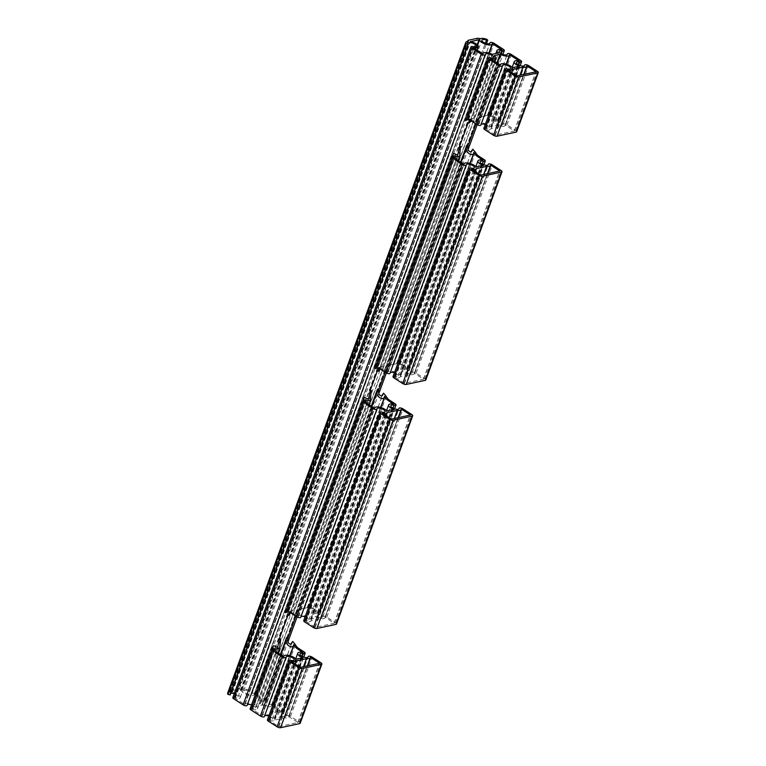 <?xml version="1.0" encoding="UTF-8"?>
<svg xmlns="http://www.w3.org/2000/svg" width="766" height="766" viewBox="0 0 766 766"><rect width="100%" height="100%" fill="white"/><g stroke="black" fill="none" stroke-linecap="round" stroke-linejoin="round"><path stroke-width="0.57" stroke-dasharray="3.83 2.87" d="M263.782 700.536A6.655 2.509 20.1 0 0 260.172 700.354A6.655 2.509 20.1 0 0 258.841 701.244A6.655 2.509 20.1 0 0 260.201 703.695L254.053 705.017A6.655 2.509 20.1 0 0 246.288 703.341A6.655 2.509 20.1 0 0 244.957 704.222A6.655 2.509 20.1 0 0 244.9 704.596L235.239 698.362A6.655 2.509 20.1 0 0 240.179 697.654A6.655 2.509 20.1 0 0 232.347 692.311L241.501 690.338A6.655 2.509 20.1 0 0 247.265 694.858A6.655 2.509 20.1 0 0 254.063 694.666A6.655 2.509 20.1 0 0 254.12 694.302L263.992 700.507L501.912 49.828M269.689 720.816L269.804 720.653A6.655 2.509 20.1 0 0 274.697 720.069L284.866 717.886A6.655 2.509 20.1 0 0 288.629 716.966A6.655 2.509 20.1 0 0 288.686 716.603L297.945 722.482L278.853 726.589L269.689 720.816L291.358 661.604M227.674 693.077A6.655 2.509 -159.9 0 1 229.005 692.186A6.655 2.509 -159.9 0 1 230.164 692.071A2.614 0.986 -159.9 0 1 229.819 691.277A2.614 0.986 -159.9 0 1 230.346 690.932L239.298 689.007A2.614 0.986 -159.9 0 1 242.046 689.524A6.655 2.509 -159.9 0 1 242.889 689.208A6.655 2.509 -159.9 0 1 248.653 690.013L249.601 690.836L248.356 690.846A4.318 1.628 20.1 0 0 244.613 690.319A4.318 1.628 20.1 0 0 243.751 690.894A4.318 1.628 20.1 0 0 246.183 693.46A4.318 1.628 20.1 0 0 250.999 694.446A4.318 1.628 20.1 0 0 251.87 693.862A4.318 1.628 20.1 0 0 251.909 693.623A2.614 0.986 -159.9 0 1 251.928 693.479A2.614 0.986 -159.9 0 1 252.454 693.134A2.614 0.986 -159.9 0 1 255.94 694.044L265.285 700.076A2.614 0.986 -159.9 0 1 266.195 701.311A2.614 0.986 -159.9 0 1 264.241 701.589A4.318 1.628 20.1 0 0 261.895 701.474A4.318 1.628 20.1 0 0 261.034 702.049A4.318 1.628 20.1 0 0 263.475 704.615A4.318 1.628 20.1 0 0 268.282 705.591A4.318 1.628 20.1 0 0 269.153 705.017A4.318 1.628 20.1 0 0 269.192 704.777A2.614 0.986 -159.9 0 1 269.211 704.634A2.614 0.986 -159.9 0 1 269.737 704.28A2.614 0.986 -159.9 0 1 273.223 705.199L282.568 711.221A2.614 0.986 -159.9 0 1 283.477 712.457A2.614 0.986 -159.9 0 1 281.524 712.734A4.318 1.628 20.1 0 0 279.178 712.619A4.318 1.628 20.1 0 0 278.317 713.194A4.318 1.628 20.1 0 0 280.758 715.76A4.318 1.628 20.1 0 0 285.565 716.737A4.318 1.628 20.1 0 0 286.436 716.162A4.318 1.628 20.1 0 0 286.474 715.923A2.614 0.986 -159.9 0 1 286.494 715.779A2.614 0.986 -159.9 0 1 287.02 715.434A2.614 0.986 -159.9 0 1 290.505 716.344L299.295 722.012A2.614 0.986 -159.9 0 1 300.195 723.248M267.401 719.887A2.614 0.986 -159.9 0 1 267.918 719.533A2.614 0.986 -159.9 0 1 269.345 719.609A4.318 1.628 20.1 0 0 271.691 719.724A4.318 1.628 20.1 0 0 272.552 719.15A4.318 1.628 20.1 0 0 268.799 716.038M264.615 715.923A4.318 1.628 20.1 0 0 264.442 716.181A4.318 1.628 20.1 0 0 264.404 716.421L286.072 657.199M250.118 708.732A2.614 0.986 -159.9 0 1 250.635 708.387A2.614 0.986 -159.9 0 1 252.062 708.454A4.318 1.628 20.1 0 0 254.408 708.569A4.318 1.628 20.1 0 0 255.27 707.995A4.318 1.628 20.1 0 0 251.516 704.892M232.835 697.587A2.614 0.986 -159.9 0 1 233.352 697.232A2.614 0.986 -159.9 0 1 234.779 697.309A4.318 1.628 20.1 0 0 237.125 697.424A4.318 1.628 20.1 0 0 237.987 696.849A4.318 1.628 20.1 0 0 234.233 693.747M230.767 693.297A4.318 1.628 20.1 0 0 230.738 693.307A4.318 1.628 20.1 0 0 229.877 693.881A4.318 1.628 20.1 0 0 230.087 694.772L468.208 44.064M230.164 692.071L468.285 41.364M296.825 613.518L295.264 613.853L296.241 612.168L301.45 608.903L307.654 607.61A9.355 7.43 77.9 0 1 311.963 608.721L313.351 608.424A9.355 7.43 -102.1 0 0 309.043 607.314L303.853 608.405C300.607 608.798 298.271 610.502 296.825 613.518L295.839 616.218M304.724 608.654L303.853 608.405M380.434 369.174L381.822 368.877L387.797 372.506A6.655 2.509 -159.9 0 1 387.855 372.123A6.655 2.509 -159.9 0 1 389.185 371.242A6.655 2.509 -159.9 0 1 399.9 375.139L406.775 373.664A6.655 2.509 -159.9 0 1 401.729 369.145A6.655 2.509 -159.9 0 1 403.06 368.255A6.655 2.509 -159.9 0 1 406.679 368.436L401.26 364.702L402.648 364.405A9.355 7.43 -102.1 0 0 398.339 363.295L393.15 364.386C389.904 364.779 387.567 366.483 386.121 369.509L385.135 372.209M394.021 364.645L393.15 364.386M471.281 120.932L472.67 120.635L478.635 124.245A6.655 2.509 -159.9 0 1 478.702 123.881A6.655 2.509 -159.9 0 1 480.033 122.991A6.655 2.509 -159.9 0 1 490.738 126.897L497.622 125.413A6.655 2.509 -159.9 0 1 492.576 120.894A6.655 2.509 -159.9 0 1 493.907 120.013A6.655 2.509 -159.9 0 1 497.527 120.195L492.098 116.461L493.486 116.164A9.355 7.43 -102.1 0 0 489.187 115.053L483.997 116.145C480.751 116.537 478.405 118.242 476.969 121.258L475.973 123.958M484.868 116.394L483.997 116.145M511.353 54.491L489.187 115.053L481.594 116.643L487.798 115.35A9.355 7.43 77.9 0 1 492.098 116.461M516.657 131.752A2.614 0.986 20.1 0 0 515.748 130.517L506.968 124.858A2.614 0.986 20.1 0 0 503.473 123.939A2.614 0.986 20.1 0 0 502.946 124.284A2.614 0.986 20.1 0 0 502.927 124.437A4.318 1.628 -159.9 0 1 502.889 124.676A4.318 1.628 -159.9 0 1 502.027 125.251A4.318 1.628 -159.9 0 1 497.211 124.264A4.318 1.628 -159.9 0 1 494.769 121.698A4.318 1.628 -159.9 0 1 495.64 121.124A4.318 1.628 -159.9 0 1 497.986 121.248A2.614 0.986 20.1 0 0 499.93 120.971A2.614 0.986 20.1 0 0 499.02 119.735L520.698 60.514M485.261 124.552A4.318 1.628 -159.9 0 1 489.014 127.654A4.318 1.628 -159.9 0 1 488.143 128.228A4.318 1.628 -159.9 0 1 485.797 128.114A2.614 0.986 20.1 0 0 484.38 128.037A2.614 0.986 20.1 0 0 483.853 128.391M502.525 65.713L480.856 124.925A4.318 1.628 -159.9 0 1 480.895 124.686A4.318 1.628 -159.9 0 1 481.067 124.427M469.75 120.176L470.793 119.065L467.452 119.879L490.183 57.747M378.902 368.417L379.946 367.316L376.604 368.13L454.937 154.062M289.605 612.427L290.649 611.325L287.307 612.139L365.641 398.081M247.332 704.768A4.318 1.628 20.1 0 0 247.159 705.026A4.318 1.628 20.1 0 0 247.121 705.266L485.242 54.558M487.32 115.427L509.534 54.731L487.368 115.417M472.67 120.635A9.355 7.43 -102.1 0 0 468.371 119.525L473.503 118.462L470.659 120.568M490.527 58.963L468.265 119.515M293.617 644.733L271.403 705.438L281.074 711.681A6.655 2.509 20.1 0 0 277.455 711.509A6.655 2.509 20.1 0 0 276.124 712.39A6.655 2.509 20.1 0 0 281.16 716.909L274.285 718.384A6.655 2.509 20.1 0 0 263.571 714.487A6.655 2.509 20.1 0 0 262.24 715.377A6.655 2.509 20.1 0 0 262.183 715.741L252.521 709.508A6.655 2.509 20.1 0 0 257.462 708.799A6.655 2.509 20.1 0 0 256.103 706.348L262.259 705.026A6.655 2.509 20.1 0 0 271.346 705.821A6.655 2.509 20.1 0 0 271.403 705.448L293.617 644.761M505.206 125.049L505.139 125.107A6.655 2.509 -159.9 0 1 505.081 125.48A6.655 2.509 -159.9 0 1 501.318 126.39L491.159 128.573A6.655 2.509 -159.9 0 1 486.257 129.167L495.305 135.094L514.398 130.986L505.206 125.049M475.523 152.377L398.339 363.295L390.746 364.894L396.951 363.591A9.355 7.43 77.9 0 1 401.26 364.702M386.227 396.395L309.043 607.314L301.45 608.903M325.062 617.31L325.004 617.367A6.655 2.509 -159.9 0 1 324.947 617.731A6.655 2.509 -159.9 0 1 321.174 618.65L311.015 620.833A6.655 2.509 -159.9 0 1 306.113 621.427L315.161 627.354L334.263 623.246L325.062 617.31M336.513 624.012A2.614 0.986 20.1 0 0 335.604 622.777L326.823 617.118A2.614 0.986 20.1 0 0 323.329 616.199A2.614 0.986 20.1 0 0 322.812 616.544A2.614 0.986 20.1 0 0 322.783 616.697A4.318 1.628 -159.9 0 1 322.745 616.936A4.318 1.628 -159.9 0 1 321.883 617.511A4.318 1.628 -159.9 0 1 317.067 616.525A4.318 1.628 -159.9 0 1 314.635 613.959A4.318 1.628 -159.9 0 1 315.496 613.384A4.318 1.628 -159.9 0 1 317.842 613.509A2.614 0.986 20.1 0 0 319.786 613.231A2.614 0.986 20.1 0 0 318.886 611.996L395.084 403.768M305.117 616.812A4.318 1.628 -159.9 0 1 308.87 619.914A4.318 1.628 -159.9 0 1 308.009 620.489A4.318 1.628 -159.9 0 1 305.653 620.374A2.614 0.986 20.1 0 0 304.236 620.297A2.614 0.986 20.1 0 0 303.709 620.652M376.91 408.958L300.712 617.185A4.318 1.628 -159.9 0 1 300.751 616.946A4.318 1.628 -159.9 0 1 300.923 616.687M291.137 613.193L292.526 612.896A9.355 7.43 -102.1 0 0 288.227 611.785L293.359 610.722L290.525 612.829M365.411 400.867L288.131 611.775M292.526 612.896L298.501 616.506A6.655 2.509 -159.9 0 1 298.558 616.142A6.655 2.509 -159.9 0 1 299.889 615.251A6.655 2.509 -159.9 0 1 310.594 619.158L317.478 617.674A6.655 2.509 -159.9 0 1 312.432 613.154A6.655 2.509 -159.9 0 1 313.763 612.273A6.655 2.509 -159.9 0 1 317.383 612.455L311.963 608.721M384.455 396.52L307.223 607.677M414.358 373.301L414.301 373.348A6.655 2.509 -159.9 0 1 414.243 373.722A6.655 2.509 -159.9 0 1 410.471 374.631L400.312 376.815A6.655 2.509 -159.9 0 1 395.409 377.408L404.458 383.335L423.56 379.237L414.358 373.301M425.81 380.003A2.614 0.986 20.1 0 0 424.9 378.768L416.12 373.099A2.614 0.986 20.1 0 0 412.625 372.18A2.614 0.986 20.1 0 0 412.108 372.535A2.614 0.986 20.1 0 0 412.079 372.678A4.318 1.628 -159.9 0 1 412.041 372.918A4.318 1.628 -159.9 0 1 411.179 373.492A4.318 1.628 -159.9 0 1 406.363 372.515A4.318 1.628 -159.9 0 1 403.931 369.949A4.318 1.628 -159.9 0 1 404.793 369.375A4.318 1.628 -159.9 0 1 407.139 369.49A2.614 0.986 20.1 0 0 409.082 369.212A2.614 0.986 20.1 0 0 408.182 367.977L484.38 159.749M394.413 372.793A4.318 1.628 -159.9 0 1 398.167 375.895A4.318 1.628 -159.9 0 1 397.305 376.47A4.318 1.628 -159.9 0 1 394.959 376.355A2.614 0.986 20.1 0 0 393.533 376.288A2.614 0.986 20.1 0 0 393.006 376.633M466.207 164.939L390.009 373.166A4.318 1.628 -159.9 0 1 390.047 372.927A4.318 1.628 -159.9 0 1 390.22 372.669M381.822 368.877A9.355 7.43 -102.1 0 0 377.523 367.766L382.655 366.713L379.821 368.819M454.707 156.848L377.427 367.766M396.472 363.678L473.761 152.472L396.52 363.659M402.648 364.405L408.182 367.977M386.121 369.509L384.561 369.844L385.537 368.149L390.746 364.894M387.797 372.506L463.985 164.297L387.797 372.506M313.351 608.424L318.886 611.996M476.969 121.258L475.408 121.593L476.375 119.908L481.594 116.643M493.486 116.164L499.02 119.735M242.046 689.524L480.177 38.817M492.251 43.576L254.12 694.283L492.251 43.595M235.124 698.515L473.244 47.808M254.053 705.017L492.174 54.309M288.686 716.603L310.354 657.381L288.686 716.583M273.223 705.199L295.389 644.637M286.474 715.923L307.98 657.161M290.505 716.344L312.174 657.132M269.345 719.609L291.013 660.388M252.062 708.454L274.803 646.322M234.779 697.309L472.9 46.602M248.653 690.013L486.783 39.305M251.909 693.623L489.867 43.365M255.94 694.044L494.07 43.336M269.192 704.777L291.54 643.699M304.437 608.463L382.387 395.457M393.734 364.444L471.684 151.438M484.572 116.202L507.149 54.52M502.927 124.437L524.432 65.665M506.968 124.858L528.636 65.637M485.797 128.114L507.465 68.902M497.527 120.195L519.195 60.974M490.738 126.897L512.406 67.676M281.074 711.681L302.742 652.469M274.285 718.384L295.954 659.172M252.407 709.67L274.573 649.108M505.139 125.107L526.817 65.895L505.148 125.088M486.142 129.33L507.82 70.108M325.004 617.367L401.202 409.14L325.004 617.348M306.007 621.59L382.205 413.362M322.783 616.697L398.818 408.91M326.823 617.118L403.021 408.891M305.653 620.374L381.861 412.146M310.594 619.158L386.801 410.93M317.383 612.455L393.58 404.228M414.301 373.348L490.499 165.121L414.301 373.339M395.304 377.571L471.502 169.343M412.079 372.678L488.114 164.901M416.12 373.099L492.318 164.872M394.959 376.355L471.157 168.127M399.9 375.139L476.098 166.911M406.679 368.436L482.877 160.209M407.139 369.49L482.283 164.144M385.537 368.149L460.806 162.449M396.951 363.591L470.18 163.503M406.794 368.274L482.934 160.218M406.775 373.664L482.867 165.715M406.928 373.885L483.135 165.657M400.35 375.302L476.548 167.074M387.366 372.448L463.564 164.221M377.59 367.737L454.736 156.906M379.39 369.471L460.251 148.499M424.9 378.768L501.108 170.54M423.521 379.065L499.643 171.029M414.732 373.396L487.856 173.566M423.56 379.237L499.758 171.01M404.458 383.335L480.665 175.108M404.084 383.239L480.292 175.012M395.409 377.408L471.54 169.372M400.312 376.815L475.332 171.814L400.359 376.786M410.375 374.631L483.624 174.476M410.471 374.631L483.729 174.447M317.842 613.509L392.987 408.163M296.241 612.168L371.51 406.459M307.654 607.61L380.884 407.512M317.497 612.293L393.638 404.237M317.478 617.674L393.571 409.733M317.631 617.903L393.839 409.676M311.053 619.321L387.251 411.093M298.501 616.506L374.689 408.316M298.07 616.467L374.268 408.24M288.294 611.747L365.439 400.924M290.084 613.489L370.955 392.518M335.604 622.777L411.811 414.559M334.215 623.084L410.346 415.048M325.435 617.415L398.559 417.575M334.263 623.246L410.461 415.019M315.161 627.354L391.369 419.126M314.788 627.258L390.986 419.031M306.113 621.427L382.244 413.391M311.015 620.833L386.035 415.833M311.063 620.805L386.064 415.852M321.078 618.65L394.327 418.495M321.174 618.65L394.433 418.466M289.931 613.767L371.031 392.154M379.227 369.748L460.328 148.144M384.561 369.844L460.529 162.268M295.264 613.853L371.223 406.277M501.318 126.39L520.047 75.221M501.213 126.39L519.932 75.24M491.207 128.544L511.678 72.607M491.159 128.573L511.64 72.579M486.257 129.167L507.858 70.137M494.932 134.998L516.6 75.777M495.305 135.094L516.973 75.882M514.398 130.986L536.076 71.774M514.359 130.823L535.961 71.803M505.579 125.155L524.174 74.331M256.103 706.348L280.107 640.759M252.521 709.508L274.601 649.166M261.752 715.703L283.42 656.481M262.183 715.741L283.841 656.558L262.183 715.76M274.735 718.556L296.404 659.335M281.323 717.139L302.991 657.917M281.16 716.909L302.733 657.975M281.179 711.528L302.79 652.479M271.834 705.496L290.036 655.763M262.259 705.026L280.672 654.71M468.438 119.486L490.575 58.992M470.228 121.229L494.233 55.64M478.204 124.207L499.872 64.995M478.635 124.245L500.294 65.062L478.635 124.264M491.188 127.06L512.866 67.839M497.776 125.643L519.444 66.431M497.622 125.413L519.185 66.489M497.641 120.032L519.243 60.983M487.798 115.35L506.489 64.267M476.375 119.908L497.124 63.214M475.408 121.593L496.837 63.032M470.075 121.507L494.194 55.602M256.103 706.204L280.184 640.405M261.924 704.95L280.385 654.528M515.748 130.517L537.416 71.305M497.986 121.248L518.601 64.909M264.241 701.589L501.318 53.764M265.285 700.076L503.415 49.369M248.356 690.846L485.366 43.202M239.298 689.007L477.419 38.3M230.346 690.932L468.466 40.225M299.295 722.012L320.964 662.801M281.524 712.734L302.139 656.405M282.568 711.221L304.236 652.01M289.117 716.641L307.721 665.826M297.907 722.309L319.508 663.289M297.945 722.482L319.614 663.27M278.853 726.589L300.521 667.368M278.479 726.484L300.148 667.272M269.804 720.653L291.406 661.633M274.697 720.069L295.188 664.074M274.755 720.03L295.226 664.093M284.76 717.886L303.48 666.736M284.866 717.886L303.585 666.707M254.379 705.093L492.5 54.386M244.9 704.596L483.011 53.917L244.9 704.605M244.469 704.548L482.59 53.84M235.239 698.362L473.292 47.837M232.347 692.311L470.468 41.603M232.069 692.043L470.161 41.441M241.022 690.118L477.208 44.715M241.501 690.338L477.62 45.117M254.551 694.341L489.206 53.113M263.897 700.373L501.96 49.838M260.201 703.695L498.264 53.141M260.201 703.839L498.321 53.132M235.028 698.391L473.149 47.683M269.594 720.691L291.262 661.47M286.436 716.162L308.104 656.95M278.317 713.194L299.985 653.982M272.552 719.15L294.221 659.928M264.442 716.181L286.111 656.96M237.987 696.849L476.117 46.142M229.877 693.881L467.997 43.174M251.87 693.862L489.991 43.155M243.751 690.894L481.871 40.186M269.153 705.017L291.76 643.239M304.523 608.348L382.598 394.997M393.82 364.329L471.894 150.979M484.667 116.087L507.274 54.309M261.034 702.049L499.154 51.341M502.889 124.676L524.557 65.455M494.769 121.698L516.447 62.486M489.014 127.654L510.683 68.442M480.895 124.686L502.563 65.474M255.27 707.995L277.876 646.217M290.649 611.325L368.724 397.975M379.946 367.316L458.02 153.956M470.793 119.065L493.4 57.287M247.159 705.026L485.28 54.319M468.218 119.534L490.432 58.829M252.311 709.536L274.525 648.831M486.046 129.195L507.714 69.984M305.912 621.456L382.11 413.228M322.745 616.936L398.942 408.709M314.635 613.959L390.832 405.741M308.87 619.914L385.068 411.687M300.751 616.946L376.949 408.718M288.083 611.795L365.372 400.589M307.176 607.687L384.465 396.491M395.208 377.437L471.406 169.209M412.041 372.918L488.248 164.69M403.931 369.949L480.129 161.722M398.167 375.895L474.365 167.668M390.047 372.927L466.245 164.7M377.379 367.776L454.669 156.57M409.082 369.212L483.882 164.824M396.529 363.726L469.845 163.397M406.89 368.408L483.087 160.18M401.729 369.145L475.849 166.624M406.985 373.846L483.183 165.628M387.855 372.123L463.899 164.326M382.655 366.713L458.058 160.669M412.108 372.535L488.066 164.949M423.617 379.199L499.815 170.971M414.243 373.722L487.454 173.652M319.786 613.231L394.586 408.843M307.233 607.744L380.549 407.416M317.593 612.427L393.791 404.199M312.432 613.154L386.552 410.633M317.689 617.865L393.887 409.638M298.558 616.142L374.603 408.345M298.491 616.525L374.698 408.297M293.359 610.722L368.762 404.687M322.812 616.544L398.77 408.967M334.321 623.208L410.519 414.981M324.947 617.731L398.157 417.661M304.37 608.558L382.32 395.553M393.667 364.539L471.617 151.544M289.663 614.389L371.261 391.397M378.959 370.38L460.567 147.388M505.081 125.48L523.772 74.417M514.455 130.948L536.123 71.736M257.462 708.799L277.914 652.929M262.24 715.377L283.755 656.586M281.381 717.1L303.049 657.889M276.124 712.39L295.705 658.884M281.275 711.652L302.943 652.441M271.346 705.821L289.701 655.658M473.503 118.462L494.367 61.433M478.702 123.881L500.208 65.091M497.833 125.605L519.501 66.393M492.576 120.894L512.157 67.389M497.737 120.166L519.405 60.945M487.377 115.484L506.154 64.172M469.807 122.129L494.175 55.535M502.946 124.284L524.384 65.713M499.93 120.971L520.191 65.589M484.514 116.298L507.102 54.568M266.195 701.311L287.93 641.908M297.055 616.984L378.777 393.657M386.351 372.965L468.074 149.648M477.189 124.724L502.908 54.443M251.928 693.479L489.819 43.413M249.601 690.836L486.477 43.547M229.819 691.277L467.643 41.402M256.045 706.242L280.423 639.648M286.494 715.779L307.932 657.209M283.477 712.457L303.738 657.084M269.211 704.634L291.473 643.804M298.003 722.443L319.671 663.232M288.629 716.966L307.31 665.913M244.957 704.222L482.925 53.946M240.179 697.654L477.084 50.288M232.012 692.081L470.142 41.374M254.063 694.666L488.871 53.017M263.992 700.507L502.123 49.8M258.841 701.244L495.813 53.668M260.258 703.801L498.379 53.093M375.551 368.159L382.454 366.675M286.254 612.168L293.158 610.684M466.389 119.908L473.302 118.424"/><path stroke-width="1.15" d="M498.293 49.646A6.655 2.509 -159.9 0 1 501.912 49.828L492.251 43.595A6.655 2.509 -159.9 0 1 492.184 43.959A6.655 2.509 -159.9 0 1 485.385 44.15A6.655 2.509 -159.9 0 1 479.621 39.631L470.468 41.603A6.655 2.509 -159.9 0 1 478.31 46.946A6.655 2.509 -159.9 0 1 473.359 47.655L483.02 53.898A6.655 2.509 -159.9 0 1 483.087 53.515A6.655 2.509 -159.9 0 1 484.418 52.634A6.655 2.509 -159.9 0 1 492.174 54.309L498.321 52.988A6.655 2.509 -159.9 0 1 496.962 50.537A6.655 2.509 -159.9 0 1 498.293 49.646M291.358 661.604L291.473 661.441A6.655 2.509 20.1 0 0 296.365 660.847L306.534 658.664A6.655 2.509 20.1 0 0 310.297 657.755A6.655 2.509 20.1 0 0 310.354 657.381L319.614 663.27L300.521 667.368L291.358 661.604M295.839 616.218L288.131 637.274C287.068 641.104 287.92 643.459 290.707 644.33L292.727 641.458L295.389 644.637A9.355 7.43 -102.1 0 0 298.702 648.438L297.313 648.735L302.742 652.469A6.655 2.509 20.1 0 0 299.123 652.287A6.655 2.509 20.1 0 0 297.792 653.178A6.655 2.509 20.1 0 0 302.838 657.697L295.954 659.172A6.655 2.509 20.1 0 0 285.239 655.275A6.655 2.509 20.1 0 0 283.908 656.156A6.655 2.509 20.1 0 0 283.851 656.529L277.886 652.91L276.497 653.207A9.355 7.43 77.9 0 1 273.184 649.405L272.935 646.36L273.625 645.566L276.823 647.318L277.876 646.217L279.188 639.189L287.882 615.443L289.605 612.427M298.702 648.438L304.236 652.01A2.614 0.986 -159.9 0 1 305.146 653.245A2.614 0.986 -159.9 0 1 303.202 653.522A4.318 1.628 20.1 0 0 300.846 653.408A4.318 1.628 20.1 0 0 299.985 653.982A4.318 1.628 20.1 0 0 302.426 656.548A4.318 1.628 20.1 0 0 307.243 657.525A4.318 1.628 20.1 0 0 308.104 656.95A4.318 1.628 20.1 0 0 308.143 656.711A2.614 0.986 -159.9 0 1 308.162 656.567A2.614 0.986 -159.9 0 1 308.688 656.213A2.614 0.986 -159.9 0 1 312.174 657.132L320.964 662.801A2.614 0.986 -159.9 0 1 321.864 664.036A2.614 0.986 -159.9 0 1 321.347 664.381L302.244 668.488A2.614 0.986 -159.9 0 1 298.759 667.569L289.969 661.901A2.614 0.986 -159.9 0 1 289.069 660.665A2.614 0.986 -159.9 0 1 289.586 660.321A2.614 0.986 -159.9 0 1 291.013 660.388A4.318 1.628 20.1 0 0 293.359 660.512A4.318 1.628 20.1 0 0 294.221 659.928A4.318 1.628 20.1 0 0 291.789 657.372A4.318 1.628 20.1 0 0 286.972 656.385A4.318 1.628 20.1 0 0 286.111 656.96A4.318 1.628 20.1 0 0 286.072 657.199A2.614 0.986 -159.9 0 1 286.044 657.352A2.614 0.986 -159.9 0 1 284.502 657.697A2.614 0.986 -159.9 0 1 282.032 656.778L276.497 653.207M268.799 716.038A4.318 1.628 20.1 0 0 265.304 715.597A4.318 1.628 20.1 0 0 264.615 715.923M472.9 46.602A2.614 0.986 20.1 0 0 471.483 46.525A2.614 0.986 20.1 0 0 470.956 46.879A2.614 0.986 20.1 0 0 471.866 48.114L481.201 54.137A2.614 0.986 20.1 0 0 483.681 55.056A2.614 0.986 20.1 0 0 485.223 54.702A2.614 0.986 20.1 0 0 485.242 54.558A4.318 1.628 -159.9 0 1 485.28 54.319A4.318 1.628 -159.9 0 1 486.142 53.744A4.318 1.628 -159.9 0 1 490.958 54.721A4.318 1.628 -159.9 0 1 493.4 57.287A4.318 1.628 -159.9 0 1 492.528 57.862A4.318 1.628 -159.9 0 1 490.183 57.747A2.614 0.986 20.1 0 0 488.765 57.68A2.614 0.986 20.1 0 0 488.239 58.025A2.614 0.986 20.1 0 0 489.148 59.26L498.484 65.292A2.614 0.986 20.1 0 0 500.964 66.202A2.614 0.986 20.1 0 0 502.506 65.857A2.614 0.986 20.1 0 0 502.525 65.713A4.318 1.628 -159.9 0 1 502.563 65.474A4.318 1.628 -159.9 0 1 503.425 64.89A4.318 1.628 -159.9 0 1 508.241 65.876A4.318 1.628 -159.9 0 1 510.683 68.442A4.318 1.628 -159.9 0 1 509.811 69.017A4.318 1.628 -159.9 0 1 507.465 68.902A2.614 0.986 20.1 0 0 506.048 68.825A2.614 0.986 20.1 0 0 505.522 69.179A2.614 0.986 20.1 0 0 506.431 70.415L515.212 76.073A2.614 0.986 20.1 0 0 518.706 76.993L537.799 72.885A2.614 0.986 20.1 0 0 538.326 72.54A2.614 0.986 20.1 0 0 537.416 71.305L528.636 65.637A2.614 0.986 20.1 0 0 525.141 64.727A2.614 0.986 20.1 0 0 524.624 65.072A2.614 0.986 20.1 0 0 524.595 65.215A4.318 1.628 -159.9 0 1 524.557 65.455A4.318 1.628 -159.9 0 1 523.695 66.029A4.318 1.628 -159.9 0 1 518.879 65.053A4.318 1.628 -159.9 0 1 516.447 62.486A4.318 1.628 -159.9 0 1 517.309 61.912A4.318 1.628 -159.9 0 1 519.654 62.027A2.614 0.986 20.1 0 0 521.598 61.749A2.614 0.986 20.1 0 0 520.698 60.514L511.353 54.491A2.614 0.986 20.1 0 0 507.858 53.572A2.614 0.986 20.1 0 0 507.331 53.926A2.614 0.986 20.1 0 0 507.312 54.07A4.318 1.628 -159.9 0 1 507.274 54.309A4.318 1.628 -159.9 0 1 506.412 54.884A4.318 1.628 -159.9 0 1 501.596 53.907A4.318 1.628 -159.9 0 1 499.154 51.341A4.318 1.628 -159.9 0 1 500.026 50.767A4.318 1.628 -159.9 0 1 502.372 50.882A2.614 0.986 20.1 0 0 504.315 50.604A2.614 0.986 20.1 0 0 503.415 49.369L494.07 43.336A2.614 0.986 20.1 0 0 490.575 42.427A2.614 0.986 20.1 0 0 490.049 42.772A2.614 0.986 20.1 0 0 490.029 42.915A4.318 1.628 -159.9 0 1 489.991 43.155A4.318 1.628 -159.9 0 1 489.129 43.739A4.318 1.628 -159.9 0 1 484.313 42.752A4.318 1.628 -159.9 0 1 481.871 40.186A4.318 1.628 -159.9 0 1 482.743 39.612A4.318 1.628 -159.9 0 1 486.487 40.138L487.731 40.129L486.783 39.305A6.655 2.509 20.1 0 0 481.01 38.501A6.655 2.509 20.1 0 0 480.177 38.817A2.614 0.986 20.1 0 0 477.419 38.3L468.466 40.225A2.614 0.986 20.1 0 0 467.94 40.569A2.614 0.986 20.1 0 0 468.285 41.364A6.655 2.509 20.1 0 0 467.136 41.479A6.655 2.509 20.1 0 0 465.805 42.369A6.655 2.509 20.1 0 0 466.13 43.748L468.208 44.064A4.318 1.628 -159.9 0 1 467.997 43.174A4.318 1.628 -159.9 0 1 468.859 42.599A4.318 1.628 -159.9 0 1 473.675 43.576A4.318 1.628 -159.9 0 1 476.117 46.142A4.318 1.628 -159.9 0 1 475.246 46.716A4.318 1.628 -159.9 0 1 472.9 46.602M234.233 693.747A4.318 1.628 20.1 0 0 230.767 693.297M291.76 643.239L292.038 642.262M385.135 372.209L378.978 389.023C377.916 392.862 378.768 395.208 381.545 396.089L382.885 394.011M382.598 394.997L383.565 393.217L386.227 396.395A9.355 7.43 -102.1 0 0 389.549 400.197L395.084 403.768A2.614 0.986 20.1 0 1 395.984 405.003A2.614 0.986 20.1 0 1 394.04 405.281A4.318 1.628 -159.9 0 0 391.694 405.157A4.318 1.628 -159.9 0 0 390.832 405.741A4.318 1.628 -159.9 0 0 393.264 408.297A4.318 1.628 -159.9 0 0 398.081 409.283A4.318 1.628 -159.9 0 0 398.942 408.709A4.318 1.628 -159.9 0 0 398.981 408.47A2.614 0.986 20.1 0 1 399.009 408.326A2.614 0.986 20.1 0 1 399.536 407.972A2.614 0.986 20.1 0 1 403.021 408.891L411.811 414.559A2.614 0.986 20.1 0 1 412.711 415.785A2.614 0.986 20.1 0 1 412.185 416.139L393.092 420.237A2.614 0.986 20.1 0 1 389.607 419.328L380.817 413.659A2.614 0.986 20.1 0 1 379.907 412.424A2.614 0.986 20.1 0 1 380.434 412.079A2.614 0.986 20.1 0 1 381.861 412.146A4.318 1.628 -159.9 0 0 384.206 412.261A4.318 1.628 -159.9 0 0 385.068 411.687A4.318 1.628 -159.9 0 0 382.636 409.121A4.318 1.628 -159.9 0 0 377.82 408.144A4.318 1.628 -159.9 0 0 376.949 408.718A4.318 1.628 -159.9 0 0 376.91 408.958A2.614 0.986 20.1 0 1 376.891 409.101A2.614 0.986 20.1 0 1 375.35 409.456A2.614 0.986 20.1 0 1 372.879 408.537L367.345 404.965A9.355 7.43 77.9 0 1 364.022 401.164L363.783 398.119L364.472 397.315L367.67 399.067L368.724 397.975L370.035 390.947L377.178 371.424L378.902 368.417M475.973 123.958L468.275 145.013C467.212 148.843 468.064 151.199 470.841 152.07L472.182 150.002M471.894 150.979L472.861 149.198L475.523 152.377A9.355 7.43 -102.1 0 0 478.846 156.178L484.38 159.749A2.614 0.986 20.1 0 1 485.29 160.984A2.614 0.986 20.1 0 1 483.336 161.262A4.318 1.628 -159.9 0 0 480.991 161.147A4.318 1.628 -159.9 0 0 480.129 161.722A4.318 1.628 -159.9 0 0 482.561 164.288A4.318 1.628 -159.9 0 0 487.377 165.264A4.318 1.628 -159.9 0 0 488.248 164.69A4.318 1.628 -159.9 0 0 488.287 164.451A2.614 0.986 20.1 0 1 488.306 164.307A2.614 0.986 20.1 0 1 488.832 163.953A2.614 0.986 20.1 0 1 492.318 164.872L501.108 170.54A2.614 0.986 20.1 0 1 502.008 171.776A2.614 0.986 20.1 0 1 501.491 172.12L482.389 176.228A2.614 0.986 20.1 0 1 478.903 175.309L470.113 169.64A2.614 0.986 20.1 0 1 469.213 168.405A2.614 0.986 20.1 0 1 469.73 168.06A2.614 0.986 20.1 0 1 471.157 168.127A4.318 1.628 -159.9 0 0 473.503 168.252A4.318 1.628 -159.9 0 0 474.365 167.668A4.318 1.628 -159.9 0 0 471.933 165.111A4.318 1.628 -159.9 0 0 467.116 164.125A4.318 1.628 -159.9 0 0 466.245 164.7A4.318 1.628 -159.9 0 0 466.207 164.939A2.614 0.986 20.1 0 1 466.188 165.092A2.614 0.986 20.1 0 1 464.646 165.437A2.614 0.986 20.1 0 1 462.176 164.518L456.641 160.946A9.355 7.43 77.9 0 1 453.319 157.145L453.079 154.1L453.769 153.305L456.967 155.058L458.02 153.956L459.332 146.928L468.026 123.182L469.75 120.176M481.067 124.427A4.318 1.628 -159.9 0 1 481.757 124.111A4.318 1.628 -159.9 0 1 485.261 124.552M467.691 119.793L465.412 120.396L488.239 58.025M251.516 704.892A4.318 1.628 20.1 0 0 248.021 704.452A4.318 1.628 20.1 0 0 247.332 704.768M287.556 612.053L285.268 612.656L363.764 398.157M376.853 368.034L374.574 368.647L453.07 154.148M509.591 54.692L509.534 54.74A6.655 2.509 -159.9 0 1 509.467 55.114A6.655 2.509 -159.9 0 1 500.38 54.319L494.233 55.64A6.655 2.509 -159.9 0 1 495.592 58.092A6.655 2.509 -159.9 0 1 490.642 58.8L500.313 65.033A6.655 2.509 -159.9 0 1 500.37 64.67A6.655 2.509 -159.9 0 1 501.701 63.779A6.655 2.509 -159.9 0 1 512.406 67.676L519.291 66.202A6.655 2.509 -159.9 0 1 514.245 61.682A6.655 2.509 -159.9 0 1 515.575 60.801A6.655 2.509 -159.9 0 1 519.195 60.974L509.591 54.692M297.313 648.735A9.355 7.43 77.9 0 1 294 644.934L289.701 655.658M293.684 644.666L293.617 644.761C293.445 649.463 284.789 645.547 286.254 639.438L286.57 637.609L288.131 637.274M279.188 639.189L280.749 638.854L279.561 648.429L274.573 649.108A9.355 7.43 -102.1 0 0 277.886 652.91M526.874 65.838L526.817 65.895A6.655 2.509 -159.9 0 1 526.749 66.259A6.655 2.509 -159.9 0 1 522.987 67.178L512.827 69.361A6.655 2.509 -159.9 0 1 507.925 69.945L516.973 75.882L536.076 71.774L526.874 65.838M401.26 409.092L401.202 409.14A6.655 2.509 -159.9 0 1 401.145 409.513A6.655 2.509 -159.9 0 1 397.382 410.423L387.213 412.606A6.655 2.509 -159.9 0 1 382.32 413.2L391.369 419.126L410.461 415.019L401.26 409.092M300.923 616.687A4.318 1.628 -159.9 0 1 301.613 616.371A4.318 1.628 -159.9 0 1 305.117 616.812M371.031 392.154L370.409 400.187L365.411 400.867A9.355 7.43 -102.1 0 0 368.733 404.668L374.698 408.297A6.655 2.509 -159.9 0 1 374.756 407.914A6.655 2.509 -159.9 0 1 376.087 407.024A6.655 2.509 -159.9 0 1 386.801 410.93L393.676 409.446A6.655 2.509 -159.9 0 1 388.64 404.936A6.655 2.509 -159.9 0 1 389.971 404.046A6.655 2.509 -159.9 0 1 393.58 404.228L388.161 400.494A9.355 7.43 77.9 0 1 384.848 396.692L380.549 407.416M384.532 396.424L384.455 396.52C384.293 401.212 375.637 397.305 377.102 391.196L377.418 389.358L378.978 389.023M490.556 165.073L490.499 165.121A6.655 2.509 -159.9 0 1 490.441 165.494A6.655 2.509 -159.9 0 1 486.678 166.404L476.509 168.587A6.655 2.509 -159.9 0 1 471.617 169.181L480.665 175.108L499.758 171.01L490.556 165.073M390.22 372.669A4.318 1.628 -159.9 0 1 390.909 372.353A4.318 1.628 -159.9 0 1 394.413 372.793M460.328 148.144L459.705 156.168L454.707 156.848A9.355 7.43 -102.1 0 0 458.03 160.649L463.995 164.269A6.655 2.509 -159.9 0 1 464.052 163.895A6.655 2.509 -159.9 0 1 465.383 163.014A6.655 2.509 -159.9 0 1 476.098 166.911L482.973 165.437A6.655 2.509 -159.9 0 1 477.936 160.917A6.655 2.509 -159.9 0 1 479.267 160.027A6.655 2.509 -159.9 0 1 482.877 160.209L477.457 156.475A9.355 7.43 77.9 0 1 474.144 152.673L469.845 163.397M473.828 152.405L473.752 152.501C473.589 157.202 464.933 153.286 466.398 147.177L466.714 145.349L468.275 145.013M379.821 368.819L379.227 369.748M453.319 157.145L376.135 368.063L374.928 368.743L376.135 368.063A9.355 7.43 77.9 0 1 380.434 369.174L385.978 372.745A2.614 0.986 20.1 0 0 388.448 373.664A2.614 0.986 20.1 0 0 389.99 373.31A2.614 0.986 20.1 0 0 390.009 373.166M469.213 168.405L393.006 376.633A2.614 0.986 20.1 0 0 393.916 377.868L402.696 383.536A2.614 0.986 20.1 0 0 406.191 384.455L425.283 380.348A2.614 0.986 20.1 0 0 425.81 380.003L502.008 171.776M290.525 612.829L289.931 613.767M364.022 401.164L286.838 612.082L285.632 612.762L286.838 612.082A9.355 7.43 77.9 0 1 291.137 613.193L296.681 616.764A2.614 0.986 20.1 0 0 299.152 617.683A2.614 0.986 20.1 0 0 300.693 617.329A2.614 0.986 20.1 0 0 300.712 617.185M379.907 412.424L303.709 620.652A2.614 0.986 20.1 0 0 304.619 621.887L313.399 627.555A2.614 0.986 20.1 0 0 316.894 628.465L335.987 624.367A2.614 0.986 20.1 0 0 336.513 624.012L412.711 415.785M289.663 614.389L289.443 615.108L287.882 615.443M370.035 390.947L371.596 390.612L371.261 391.397M459.332 146.928L460.893 146.593L460.567 147.388M378.959 370.38L378.739 371.089L377.178 371.424M247.121 705.266A2.614 0.986 -159.9 0 1 247.092 705.409A2.614 0.986 -159.9 0 1 245.551 705.764A2.614 0.986 -159.9 0 1 243.081 704.844L233.735 698.822A2.614 0.986 -159.9 0 1 232.835 697.587L470.956 46.879M470.659 120.568L470.075 121.507M469.807 122.129L469.587 122.847L468.026 123.182M489.148 59.26L466.982 119.822L465.776 120.501L466.982 119.822A9.355 7.43 77.9 0 1 471.281 120.932L476.816 124.504A2.614 0.986 20.1 0 0 479.296 125.423A2.614 0.986 20.1 0 0 480.837 125.069A2.614 0.986 20.1 0 0 480.856 124.925M505.522 69.179L483.853 128.391A2.614 0.986 20.1 0 0 484.754 129.626L493.543 135.295A2.614 0.986 20.1 0 0 497.038 136.204L516.131 132.106A2.614 0.986 20.1 0 0 516.657 131.752L538.326 72.54M230.087 694.772L228 694.456A6.655 2.509 -159.9 0 1 227.674 693.077L465.805 42.369M280.184 640.405L280.423 639.648M264.404 716.421A2.614 0.986 -159.9 0 1 264.375 716.564A2.614 0.986 -159.9 0 1 262.834 716.909A2.614 0.986 -159.9 0 1 260.363 715.999L251.018 709.967A2.614 0.986 -159.9 0 1 250.118 708.732L272.926 646.408M321.864 664.036L300.195 723.248A2.614 0.986 -159.9 0 1 299.678 723.592L280.576 727.7A2.614 0.986 -159.9 0 1 277.091 726.781L268.301 721.122A2.614 0.986 -159.9 0 1 267.401 719.887L289.069 660.665M291.54 643.699L291.923 642.645M382.387 395.457L382.77 394.394M471.684 151.438L472.067 150.385M482.283 164.144L483.336 161.262M460.806 162.449L466.398 147.177M470.18 163.503L474.144 152.673M385.978 372.745L462.176 164.518M393.916 377.868L470.113 169.64M402.696 383.536L478.903 175.309M406.191 384.455L482.389 176.228M425.283 380.348L501.491 172.12M487.856 173.566L490.929 165.169M476.567 168.558L475.36 171.833L476.509 168.587M483.624 174.476L486.573 166.414M483.729 174.447L486.678 166.404M392.987 408.163L394.04 405.281M371.51 406.459L377.102 391.196M380.884 407.512L384.848 396.692M296.681 616.764L372.879 408.537M304.619 621.887L380.817 413.659M313.399 627.555L389.607 419.328M316.894 628.465L393.092 420.237M335.987 624.367L412.185 416.139M398.559 417.575L401.633 409.188M386.035 415.833L387.213 412.606M386.064 415.852L387.27 412.577M394.327 418.495L397.276 410.423M394.433 418.466L397.382 410.423M458.03 160.649L456.641 160.946M478.846 156.178L477.457 156.475M460.529 162.268L466.714 145.349M389.549 400.197L388.161 400.494M368.733 404.668L367.345 404.965M371.223 406.277L377.418 389.358M520.047 75.221L522.987 67.178M519.932 75.24L522.881 67.178M511.678 72.607L512.875 69.323M511.64 72.579L512.827 69.361M524.174 74.331L527.247 65.933M290.036 655.763L294 644.934M280.672 654.71L286.254 639.438M243.081 704.844L481.201 54.137M233.735 698.822L471.866 48.114M506.489 64.267L509.965 54.788M497.124 63.214L500.38 54.319M496.837 63.032L500.054 54.242M280.385 654.528L286.57 637.609M476.816 124.504L498.484 65.292M484.754 129.626L506.431 70.415M493.543 135.295L515.212 76.073M497.038 136.204L518.706 76.993M516.131 132.106L537.799 72.885M518.601 64.909L519.654 62.027M501.318 53.764L502.372 50.882M485.366 43.202L486.487 40.138M228 694.456L466.13 43.748M251.018 709.967L273.184 649.405M260.363 715.999L282.032 656.778M268.301 721.122L289.969 661.901M277.091 726.781L298.759 667.569M280.576 727.7L302.244 668.488M299.678 723.592L321.347 664.381M302.139 656.405L303.202 653.522M307.721 665.826L310.785 657.429M295.188 664.074L296.365 660.847M295.226 664.093L296.423 660.819M303.48 666.736L306.429 658.674M303.585 666.707L306.534 658.664M477.208 44.715L479.152 39.411M477.62 45.117L479.621 39.631M489.206 53.113L492.682 43.633M483.882 164.824L485.29 160.984M475.849 166.624L477.936 160.917M458.058 160.669L459.705 156.168M389.99 373.31L466.188 165.092M488.066 164.949L488.306 164.307M487.454 173.652L490.441 165.494M394.586 408.843L395.984 405.003M386.552 410.633L388.64 404.936M368.762 404.687L370.409 400.187M300.693 617.329L376.891 409.101M398.77 408.967L399.009 408.326M398.157 417.661L401.145 409.513M382.32 395.553L382.866 394.05M471.617 151.544L472.162 150.04M523.772 74.417L526.749 66.259M277.914 652.929L279.561 648.429M295.705 658.884L297.792 653.178M247.092 705.409L485.223 54.702M494.367 61.433L495.592 58.092M512.157 67.389L514.245 61.682M506.154 64.172L509.467 55.114M480.837 125.069L502.506 65.857M524.384 65.713L524.624 65.072M520.191 65.589L521.598 61.749M507.102 54.568L507.331 53.926M287.93 641.908L297.055 616.984M378.777 393.657L386.351 372.965M468.074 149.648L477.189 124.724M502.908 54.443L504.315 50.604M489.819 43.413L490.049 42.772M486.477 43.547L487.731 40.129M467.643 41.402L467.94 40.569M230.145 695.011L468.265 44.304M264.375 716.564L286.044 657.352M307.932 657.209L308.162 656.567M303.738 657.084L305.146 653.245M291.473 643.804L292.018 642.301M307.31 665.913L310.297 657.755M477.084 50.288L478.31 46.946M488.871 53.017L492.184 43.959M495.813 53.668L496.962 50.537"/></g></svg>
